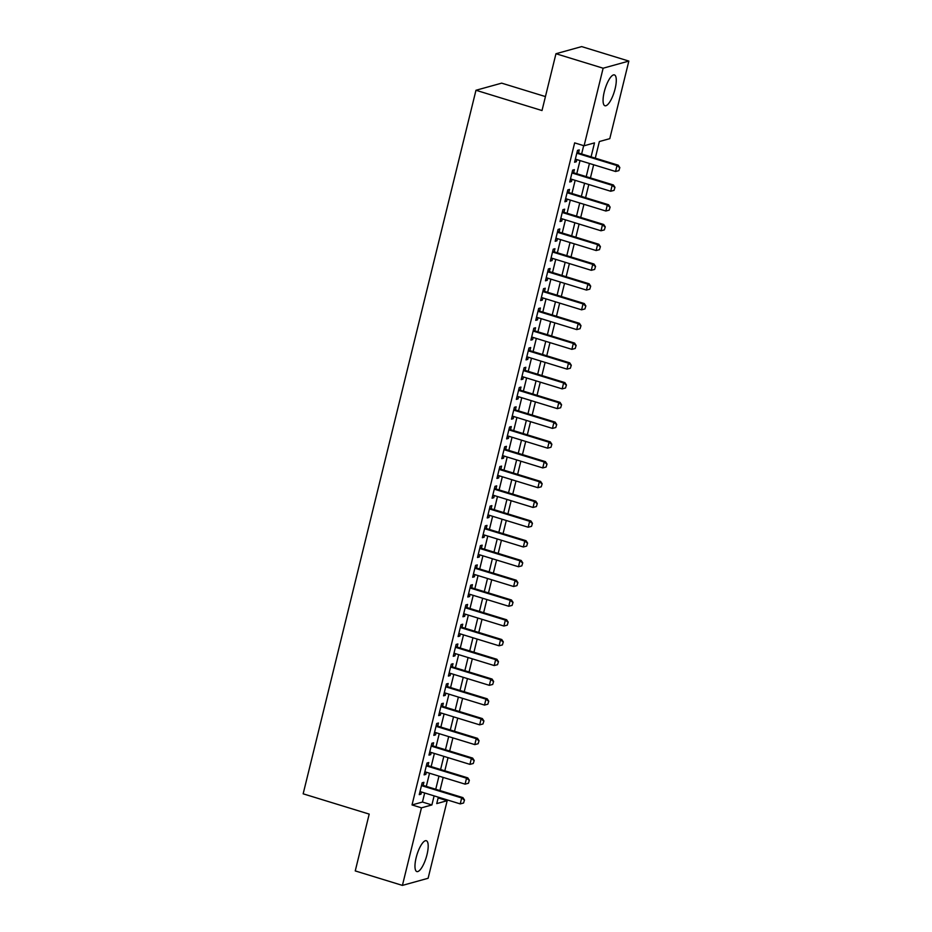 <?xml version="1.0" encoding="UTF-8"?>
<svg xmlns="http://www.w3.org/2000/svg" width="932" height="932" viewBox="0 0 932 932"><rect width="100%" height="100%" fill="white"/><g stroke="black" fill="none" stroke-linecap="round" stroke-linejoin="round"><path stroke-width="1.4" d="M416.161 857.65A16.135 4.823 -72.9 0 1 426.308 840.722A16.135 4.823 -72.9 0 1 426.996 854.644A16.135 4.823 -72.9 0 1 416.837 871.571A16.135 4.823 -72.9 0 1 416.161 857.65M604.262 91.837A16.135 4.823 -72.9 0 1 614.409 74.909A16.135 4.823 -72.9 0 1 615.097 88.831A16.135 4.823 -72.9 0 1 604.938 105.759A16.135 4.823 -72.9 0 1 604.262 91.837M545.441 96.579L501.672 83.146L475.972 90.264L303.156 793.819L369.2 814.102L355.243 870.919L402.414 885.4L421.462 807.834L431.889 804.945L434.114 795.881M475.972 90.264L542.005 110.547L555.961 53.73L581.673 46.6L628.844 61.081L609.784 138.658L599.369 141.536L595.28 158.149M438.145 797.932L447.174 800.704L428.114 878.27L402.414 885.4M423.14 785.408L423.897 782.309L422.161 782.787L419.249 794.647L420.984 794.169L421.52 792.014M427.998 765.638L428.755 762.539L427.019 763.028L424.107 774.876L425.842 774.399L426.367 772.244M432.844 745.88L433.613 742.781L431.877 743.258L428.965 755.118L430.7 754.64L431.225 752.485M437.702 726.11L438.459 723.022L436.724 723.5L433.811 735.36L435.547 734.87L436.083 732.727M442.56 706.351L443.317 703.252L441.582 703.742L438.669 715.59L440.405 715.112L440.929 712.957M447.407 686.593L448.175 683.494L446.44 683.971L443.527 695.831L445.263 695.354L445.787 693.198M452.265 666.823L453.022 663.724L451.286 664.213L448.374 676.073L450.109 675.583L450.645 673.428M457.123 647.064L457.88 643.965L456.144 644.443L453.232 656.303L454.967 655.825L455.492 653.67M461.969 627.294L462.738 624.207L461.002 624.685L458.09 636.544L459.825 636.067L460.35 633.911M466.827 607.536L467.584 604.437L465.849 604.926L462.936 616.774L464.672 616.297L465.208 614.141M471.685 587.777L472.442 584.679L470.707 585.156L467.794 597.016L469.53 596.538L470.054 594.383M476.532 568.007L477.3 564.92L475.565 565.398L472.652 577.258L474.388 576.768L474.912 574.625M481.39 548.249L482.147 545.15L480.411 545.639L477.499 557.487L479.234 557.01L479.77 554.855M486.248 528.491L487.005 525.392L485.269 525.869L482.357 537.729L484.092 537.251L484.617 535.096M491.094 508.721L491.863 505.622L490.127 506.111L487.215 517.971L488.95 517.481L489.475 515.326M495.952 488.962L496.709 485.863L494.974 486.341L492.061 498.201L493.797 497.723L494.333 495.568M500.81 469.192L501.567 466.105L499.832 466.583L496.919 478.442L498.655 477.965L499.191 475.809M505.657 449.434L506.425 446.335L504.69 446.824L501.777 458.672L503.513 458.195L504.037 456.039M510.515 429.675L511.272 426.576L509.536 427.054L506.624 438.914L508.359 438.436L508.895 436.281M515.373 409.905L516.13 406.818L514.394 407.296L511.482 419.155L513.217 418.666L513.753 416.522M520.231 390.147L520.988 387.048L519.252 387.537L516.34 399.385L518.076 398.908L518.6 396.752M525.077 370.388L525.834 367.29L524.099 367.767L521.186 379.627L522.922 379.149L523.458 376.994M529.935 350.618L530.692 347.52L528.957 348.009L526.044 359.868L527.78 359.379L528.316 357.224M534.793 330.86L535.551 327.761L533.815 328.239L530.902 340.098L532.638 339.621L533.162 337.466M539.64 311.09L540.397 308.003L538.661 308.48L535.749 320.34L537.484 319.851L538.02 317.707M544.498 291.332L545.255 288.233L543.519 288.722L540.607 300.57L542.342 300.092L542.878 297.937M549.356 271.573L550.113 268.474L548.377 268.952L545.465 280.812L547.201 280.334L547.725 278.179M554.202 251.803L554.959 248.716L553.224 249.194L550.311 261.053L552.047 260.564L552.583 258.42M559.06 232.045L559.817 228.946L558.082 229.423L555.169 241.283L556.905 240.805L557.441 238.65M563.918 212.286L564.676 209.187L562.94 209.665L560.027 221.525L561.763 221.047L562.287 218.892M568.765 192.516L569.522 189.417L567.786 189.907L564.874 201.766L566.609 201.277L567.145 199.122M573.623 172.758L574.38 169.659L572.644 170.137L569.732 181.996L571.467 181.519L572.003 179.363M591.074 156.856L594.5 142.887L584.084 145.776L574.648 142.876L412.026 804.933L422.452 802.044L424.677 792.981M426.297 786.375L429.536 773.222M431.155 766.605L434.382 753.452M436.013 746.847L439.24 733.694M440.859 727.088L444.098 713.935M445.717 707.318L448.944 694.165M450.575 687.56L453.802 674.407M455.422 667.801L458.661 654.637M460.28 648.031L463.507 634.878M465.138 628.273L468.365 615.12M469.984 608.503L473.223 595.35M474.842 588.744L478.069 575.592M479.7 568.986L482.927 555.833M484.547 549.216L487.786 536.063M489.405 529.458L492.632 516.305M494.263 509.699L497.49 496.535M499.109 489.929L502.348 476.776M503.967 470.171L507.206 457.018M508.825 450.401L512.052 437.248M513.683 430.642L516.91 417.489M518.53 410.884L521.769 397.731M523.388 391.114L526.615 377.961M528.246 371.355L531.473 358.203M533.092 351.597L536.331 338.433M537.95 331.827L541.177 318.674M542.808 312.069L546.035 298.916M547.655 292.298L550.894 279.146M552.513 272.54L555.74 259.387M557.371 252.782L560.598 239.629M562.217 233.012L565.456 219.859M567.075 213.253L570.302 200.1M571.933 193.495L575.16 180.33M576.78 173.725L580.019 160.572M581.638 153.966L583.677 145.648M578.481 152.988L579.238 149.901L577.502 150.378L574.59 162.238L576.326 161.749L576.85 159.605M555.961 53.73L603.132 68.211L628.844 61.081M412.026 804.933L421.462 807.834M584.084 145.776L603.132 68.211M435.733 789.264L438.972 776.111M440.591 769.506L443.818 756.353M445.449 749.747L448.676 736.595M450.296 729.977L453.535 716.824M455.154 710.219L458.381 697.066M460.012 690.461L463.239 677.296M464.858 670.691L468.097 657.538M469.716 650.932L472.943 637.779M474.574 631.162L477.801 618.009M479.421 611.404L482.66 598.251M484.279 591.645L487.506 578.492M489.137 571.875L492.364 558.722M493.983 552.117L497.222 538.964M498.841 532.358L502.068 519.194M503.699 512.588L506.926 499.435M508.546 492.83L511.785 479.677M513.404 473.06L516.631 459.907M518.262 453.302L521.489 440.149M523.108 433.543L526.347 420.39M527.966 413.773L531.193 400.62M532.824 394.015L536.051 380.862M537.671 374.256L540.909 361.092M542.529 354.486L545.756 341.333M547.387 334.728L550.614 321.575M552.233 314.958L555.472 301.805M557.091 295.199L560.318 282.046M561.949 275.441L565.176 262.288M566.796 255.671L570.034 242.518M571.654 235.912L574.881 222.76M576.512 216.154L579.739 202.99M581.358 196.384L584.597 183.231M586.216 176.626L589.443 163.473M438.331 797.175L436.747 803.594L447.174 800.704M593.661 164.766L590.434 177.919M588.803 184.524L585.576 197.677M583.956 204.283L580.718 217.447M579.098 224.053L575.871 237.206M574.24 243.811L571.013 256.964M569.394 263.581L566.155 276.734M564.536 283.34L561.309 296.493M559.678 303.098L556.451 316.263M554.831 322.868L551.593 336.021M549.973 342.627L546.746 355.779M545.115 362.385L541.888 375.549M540.269 382.155L537.03 395.308M535.411 401.913L532.184 415.066M530.553 421.683L527.326 434.836M525.706 441.442L522.468 454.595M520.848 461.2L517.621 474.365M515.99 480.97L512.763 494.123M511.144 500.729L507.905 513.882M506.286 520.499L503.059 533.652M501.428 540.257L498.201 553.41M496.581 560.015L493.343 573.168M491.723 579.786L488.496 592.938M486.865 599.544L483.638 612.697M482.019 619.302L478.78 632.467M477.161 639.072L473.934 652.225M472.303 658.831L469.076 671.984M467.456 678.601L464.218 691.754M462.598 698.359L459.371 711.512M457.74 718.118L454.513 731.271M452.894 737.888L449.655 751.041M448.036 757.646L444.809 770.799M443.178 777.404L439.951 790.569M422.452 802.044L431.889 804.945M574.823 161.294L576.326 161.749M569.965 181.053L571.467 181.519M565.107 200.823L566.609 201.277M560.26 220.581L561.763 221.047M555.402 240.34L556.905 240.805M550.544 260.11L552.047 260.564M545.698 279.868L547.201 280.334M540.84 299.626L542.342 300.092M535.982 319.396L537.484 319.851M531.135 339.155L532.638 339.621M526.277 358.925L527.78 359.379M521.419 378.683L522.922 379.149M516.573 398.442L518.076 398.908M511.715 418.212L513.217 418.666M506.857 437.97L508.359 438.436M502.01 457.728L503.513 458.195M497.152 477.499L498.655 477.965M492.294 497.257L493.797 497.723M487.448 517.027L488.95 517.481M482.59 536.785L484.092 537.251M477.732 556.544L479.234 557.01M472.885 576.314L474.388 576.768M468.027 596.072L469.53 596.538M463.169 615.831L464.672 616.297M458.323 635.601L459.825 636.067M453.465 655.359L454.967 655.825M448.607 675.129L450.109 675.583M443.76 694.888L445.263 695.354M438.902 714.646L440.405 715.112M434.044 734.416L435.547 734.87M429.198 754.174L430.7 754.64M424.34 773.933L425.842 774.399M419.482 793.703L420.984 794.169M618.895 170.614L619.838 167.585L618.895 170.614L615.563 171.488L575.347 159.139M576.803 153.209L617.019 165.558L618.266 165.209L619.838 167.585M576.966 152.533L618.266 165.209M615.563 171.488L617.019 165.558L619.629 167.644M614.037 190.373L614.98 187.355L614.037 190.373L610.705 191.246L570.489 178.897M571.945 172.968L612.161 185.317L613.407 184.979L614.98 187.355M572.12 172.292L613.407 184.979M610.705 191.246L612.161 185.317L614.771 187.414M609.19 210.143L610.122 207.114L609.19 210.143L605.847 211.016L565.642 198.667M567.099 192.738L607.303 205.087L608.561 204.737L610.122 207.114M567.262 192.062L608.561 204.737M605.847 211.016L607.303 205.087L609.912 207.172M604.332 229.901L605.276 226.884L604.332 229.901L601 230.775L560.784 218.426M562.241 212.496L602.456 224.845L603.703 224.495L605.276 226.884M562.404 211.82L603.703 224.495M601 230.775L602.456 224.845L605.066 226.942M599.474 249.66L600.418 246.642L599.474 249.66L596.142 250.533L555.926 238.196M557.383 232.266L597.598 244.603L598.845 244.266L600.418 246.642M557.557 231.579L598.845 244.266M596.142 250.533L597.598 244.603L600.208 246.7M594.628 269.43L595.56 266.401L594.628 269.43L591.284 270.303L551.08 257.954M552.536 252.024L592.74 264.373L593.999 264.024L595.56 266.401M552.699 251.349L593.999 264.024M591.284 270.303L592.74 264.373L595.35 266.459M589.77 289.188L590.702 286.171L589.77 289.188L586.438 290.062L546.222 277.713M547.678 271.783L587.894 284.132L589.14 283.782L590.702 286.171M547.841 271.107L589.14 283.782M586.438 290.062L587.894 284.132L590.504 286.229M584.912 308.946L585.855 305.929L584.912 308.946L581.58 309.82L541.364 297.483M542.82 291.553L583.036 303.902L584.282 303.552L585.855 305.929M542.995 290.866L584.282 303.552M581.58 309.82L583.036 303.902L585.645 305.987M580.065 328.716L580.997 325.687L580.065 328.716L576.722 329.59L536.517 317.241M537.974 311.311L578.178 323.66L579.436 323.311L580.997 325.687M538.137 310.636L579.436 323.311M576.722 329.59L578.178 323.66L580.787 325.746M575.207 348.475L576.139 345.457L575.207 348.475L571.875 349.349L531.659 337M533.116 331.07L573.331 343.419L574.578 343.081L576.139 345.457M533.279 330.394L574.578 343.081M571.875 349.349L573.331 343.419L575.941 345.516M570.349 368.245L571.293 365.216L570.349 368.245L567.017 369.119L526.801 356.77M528.258 350.84L568.473 363.189L569.72 362.839L571.293 365.216M528.432 350.164L569.72 362.839M567.017 369.119L568.473 363.189L571.083 365.274M565.503 388.003L566.435 384.986L565.503 388.003L562.159 388.877L521.955 376.528M523.411 370.598L563.615 382.947L564.874 382.598L566.435 384.986M523.574 369.922L564.874 382.598M562.159 388.877L563.615 382.947L566.225 385.044M560.645 407.762L561.577 404.744L560.645 407.762L557.313 408.635L517.097 396.298M518.553 390.368L558.769 402.706L560.015 402.368L561.577 404.744M518.716 389.681L560.015 402.368M557.313 408.635L558.769 402.706L561.379 404.803M555.787 427.532L556.73 424.503L555.787 427.532L552.455 428.405L512.239 416.056M513.695 410.127L553.911 422.476L555.157 422.126L556.73 424.503M513.87 409.451L555.157 422.126M552.455 428.405L553.911 422.476L556.52 424.561M550.94 447.29L551.872 444.273L550.94 447.29L547.597 448.164L507.392 435.815M508.849 429.885L549.053 442.234L550.311 441.885L551.872 444.273M509.012 429.209L550.311 441.885M547.597 448.164L549.053 442.234L551.662 444.331M546.082 467.06L547.014 464.031L546.082 467.06L542.75 467.922L502.534 455.585M503.991 449.655L544.206 462.004L545.453 461.655L547.014 464.031M504.154 448.968L545.453 461.655M542.75 467.922L544.206 462.004L546.816 464.089M541.224 486.819L542.168 483.79L541.224 486.819L537.892 487.692L497.676 475.343M499.133 469.413L539.348 481.762L540.595 481.413L542.168 483.79M499.307 468.738L540.595 481.413M537.892 487.692L539.348 481.762L541.958 483.848M536.378 506.577L537.31 503.56L536.378 506.577L533.034 507.451L492.83 495.102M494.286 489.183L534.49 501.521L535.749 501.183L537.31 503.56M494.449 488.496L535.749 501.183M533.034 507.451L534.49 501.521L537.1 503.618M531.52 526.347L532.452 523.318L531.52 526.347L528.188 527.221L487.972 514.872M489.428 508.942L529.644 521.291L530.89 520.941L532.452 523.318M489.591 508.266L530.89 520.941M528.188 527.221L529.644 521.291L532.254 523.376M526.662 546.105L527.605 543.088L526.662 546.105L523.33 546.979L483.114 534.63M484.57 528.7L524.786 541.049L526.032 540.7L527.605 543.088M484.745 528.025L526.032 540.7M523.33 546.979L524.786 541.049L527.395 543.146M521.815 565.864L522.747 562.846L521.815 565.864L518.472 566.738L478.267 554.4M479.724 548.47L519.928 560.808L521.186 560.47L522.747 562.846M479.887 547.783L521.186 560.47M518.472 566.738L519.928 560.808L522.537 562.905M516.957 585.634L517.889 582.605L516.957 585.634L513.625 586.508L473.409 574.159M474.866 568.229L515.081 580.578L516.328 580.228L517.889 582.605M475.029 567.553L516.328 580.228M513.625 586.508L515.081 580.578L517.691 582.663M512.099 605.392L513.043 602.375L512.099 605.392L508.767 606.266L468.551 593.917M470.008 587.987L510.223 600.336L511.47 599.987L513.043 602.375M470.182 587.311L511.47 599.987M508.767 606.266L510.223 600.336L512.833 602.433M507.253 625.162L508.185 622.133L507.253 625.162L503.909 626.036L463.705 613.687M465.161 607.757L505.365 620.106L506.624 619.757L508.185 622.133M465.324 607.07L506.624 619.757M503.909 626.036L505.365 620.106L507.975 622.192M502.395 644.921L503.327 641.892L502.395 644.921L499.063 645.794L458.847 633.445M460.303 627.516L500.519 639.865L501.765 639.515L503.327 641.892M460.466 626.84L501.765 639.515M499.063 645.794L500.519 639.865L503.129 641.95M497.537 664.679L498.48 661.662L497.537 664.679L494.205 665.553L453.989 653.204M455.445 647.286L495.661 659.623L496.907 659.285L498.48 661.662M455.62 646.598L496.907 659.285M494.205 665.553L495.661 659.623L498.271 661.72M492.69 684.449L493.622 681.42L492.69 684.449L489.347 685.323L449.142 672.974M450.599 667.044L490.803 679.393L492.061 679.044L493.622 681.42M450.762 666.368L492.061 679.044M489.347 685.323L490.803 679.393L493.412 681.478M487.832 704.208L488.764 701.19L487.832 704.208L484.5 705.081L444.284 692.732M445.741 686.802L485.956 699.151L487.203 698.802L488.764 701.19M445.904 686.127L487.203 698.802M484.5 705.081L485.956 699.151L488.566 701.248M482.974 723.966L483.918 720.949L482.974 723.966L479.642 724.84L439.426 712.502M440.883 706.572L481.098 718.91L482.345 718.572L483.918 720.949M441.057 705.885L482.345 718.572M479.642 724.84L481.098 718.91L483.708 721.007M478.128 743.736L479.06 740.707L478.128 743.736L474.784 744.61L434.58 732.261M436.036 726.331L476.24 738.68L477.499 738.33L479.06 740.707M436.199 725.655L477.499 738.33M474.784 744.61L476.24 738.68L478.85 740.765M473.27 763.494L474.202 760.477L473.27 763.494L469.926 764.368L429.722 752.019M431.178 746.089L471.382 758.438L472.64 758.089L474.202 760.477M431.341 745.414L472.64 758.089M469.926 764.368L471.382 758.438L474.004 760.535M468.412 783.264L469.355 780.235L468.412 783.264L465.08 784.138L424.864 771.789M426.32 765.859L466.536 778.208L467.782 777.859L469.355 780.235M426.495 765.172L467.782 777.859M465.08 784.138L466.536 778.208L469.146 780.294M463.565 803.023L464.497 800.006L463.565 803.023L460.222 803.897L420.017 791.548M421.474 785.618L461.678 797.967L462.936 797.617L464.497 800.006M421.637 784.942L462.936 797.617M460.222 803.897L461.678 797.967L464.287 800.052"/></g></svg>
